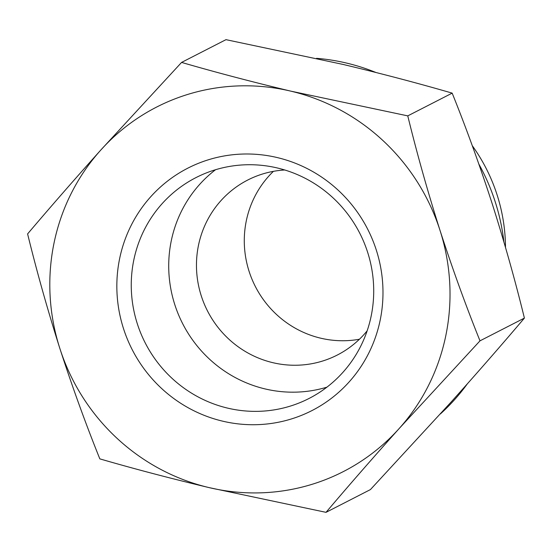 <?xml version="1.0" encoding="UTF-8"?>
<svg xmlns="http://www.w3.org/2000/svg" width="552" height="552" viewBox="0 0 552 552"><rect width="100%" height="100%" fill="white"/><g stroke="black" fill="none" stroke-linecap="round" stroke-linejoin="round"><path stroke-width="0.83" d="M27.6 233.91C50.26 207.179 74.63 179.262 100.705 150.151A204.778 198.865 -117.1 0 0 59.83 348.381C47.603 309.879 36.86 271.722 27.6 233.91M100.705 150.151L181.573 62.417C216.025 72.415 252.43 81.986 290.787 91.135A204.778 198.865 -117.1 0 0 100.705 150.151M290.787 91.135L407.769 115.879C417.029 153.704 427.772 191.861 439.999 230.35A204.778 198.865 -117.1 0 0 290.787 91.135M99.829 458.871C85.615 423.584 72.284 386.752 59.83 348.381A204.778 198.865 -117.1 0 0 209.042 487.595C170.602 478.425 134.198 468.855 99.829 458.871M439.999 230.35C452.454 268.734 465.784 305.56 479.992 340.839L399.124 428.58A204.778 198.865 -117.1 0 0 439.999 230.35M326.025 512.339L209.042 487.595A204.778 198.865 -117.1 0 0 399.124 428.58C372.993 457.746 348.629 485.663 326.025 512.339L370.426 489.583L451.294 401.849C477.432 372.676 501.796 344.758 524.4 318.09C515.14 280.264 504.397 242.107 492.17 203.619C479.709 165.234 466.378 128.409 452.171 93.129C417.719 83.131 381.315 73.554 342.958 64.405L225.975 39.661L181.573 62.417M505.494 247.386A171.644 166.69 -117.1 0 0 497.097 194.89A171.644 166.69 -117.1 0 0 472.277 145.7M273.419 171.341A98.29 95.455 -117.1 0 0 255.383 286.564A98.29 95.455 -117.1 0 0 359.435 339.232M284.749 169.988A98.29 95.455 -117.1 0 0 247.696 180.055A98.29 95.455 -117.1 0 0 207.559 311.066A98.29 95.455 -117.1 0 0 337.334 355.019A98.29 95.455 -117.1 0 0 367.156 330.827M215.515 169.74A124.062 120.481 -117.1 0 0 182.719 323.789A124.062 120.481 -117.1 0 0 326.915 387.166M367.639 252.292A124.062 120.481 -117.1 0 0 195.919 177.634A124.062 120.481 -117.1 0 0 145.259 342.985A124.062 120.481 -117.1 0 0 309.051 398.461A124.062 120.481 -117.1 0 0 367.639 252.292M376.319 250.118A136.171 132.245 -117.1 0 0 150.689 196.788A136.171 132.245 -117.1 0 0 222.732 421.183A136.171 132.245 -117.1 0 0 376.319 250.118M503.9 241.886A204.371 198.472 -117.1 0 0 495.261 201.956A204.371 198.472 -117.1 0 0 478.894 164.172M375.871 72.464A204.371 198.472 -117.1 0 0 316.517 58.326M440.413 413.924A204.371 198.472 -117.1 0 0 467.275 383.944M524.4 318.09L479.992 340.839M452.171 93.129L407.769 115.879"/></g></svg>
